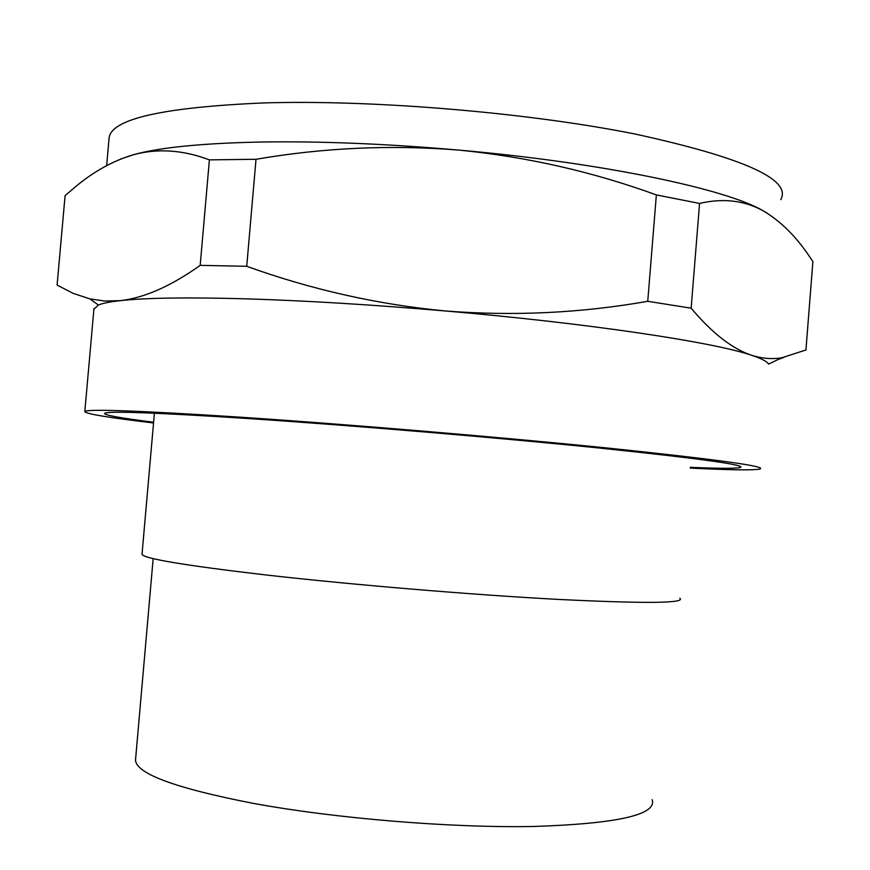 <?xml version="1.0" encoding="UTF-8"?>
<svg xmlns="http://www.w3.org/2000/svg" width="870" height="870" viewBox="0 0 870 870"><rect width="100%" height="100%" fill="white"/><g stroke="black" fill="none" stroke-linecap="round" stroke-linejoin="round"><path stroke-width="1.3" d="M784.033 357.396L778.465 359.332M57.105 285.034L72.906 293.277L89.882 298.878L104.781 301.031L120.538 300.628C144.54 297.823 171.085 286.067 200.187 265.361L209.398 159.862C183.026 149.912 157.698 148.204 133.425 154.719C112.872 160.852 93.384 171.673 74.961 187.202L65.087 195.663L57.105 285.034M767.155 213.128L762.968 210.67C744.002 200.383 722.861 197.979 699.567 203.439L656.361 194.913C592.59 171.716 526.828 156.785 459.088 150.118C602.323 162.679 726.102 189.007 762.968 210.67C780.814 221.208 796.659 236.999 810.525 258.064L812.895 261.576L805.935 349.979L781.673 357.798C771.929 359.375 761.87 358.527 751.484 355.243C761.5 358.549 767.188 361.507 768.547 364.106L781.673 357.798M656.361 194.913L647.748 301.303L691.15 308.187C712.051 333.069 732.159 348.75 751.484 355.243C713.857 342.247 589.197 323.335 445.603 310.992C513.637 316.288 581.019 313.059 647.748 301.303M699.567 203.439L691.15 308.187M120.43 159.134L133.425 154.719C159.34 147.508 201.568 143.278 260.119 142.038C320.04 141.06 386.356 143.757 459.088 150.118C391.228 144.627 323.531 147.683 256.008 159.286L246.732 266.296C311.362 289.612 377.656 304.511 445.603 310.992C372.697 304.739 306.338 300.694 246.536 298.856C188.116 297.214 146.106 297.801 120.538 300.628C109.979 301.792 102.595 303.26 98.364 305.011L89.882 298.878M246.732 266.296L200.187 265.361M256.008 159.286L209.398 159.862M153.544 422.972L152.348 422.831C108.293 417.589 85.782 413.848 84.814 411.608C86.434 408.791 136.927 410.564 236.314 416.926C345.249 424.103 501.076 437.186 609.87 448.278C719.631 459.773 769.461 466.733 759.379 469.158C751.876 470.355 728.832 469.996 690.269 468.071M93.906 309.241L98.364 305.011M652.185 799.682C656.991 814.82 617.308 823.76 533.136 826.489C450.486 828.001 335.352 818.485 253.094 803.336C176.001 788.318 136.807 773.974 135.492 760.315L135.644 758.607M690.323 467.331C717.793 468.517 734.28 468.615 739.783 467.636C748.809 465.298 701.775 458.751 598.658 447.963C496.65 437.577 351.208 425.354 248.7 418.568C154.545 412.51 106.488 410.803 104.541 413.435C104.726 415.218 121.082 418.144 153.609 422.233M679.829 598.245C685.919 603.301 645.377 603.693 558.214 599.408C472.464 594.819 352.024 584.749 265.818 574.95C185.288 565.533 144.018 558.66 142.017 554.331L142.06 553.831M780.727 199.676C792.157 179.633 743.719 157.774 635.426 134.1C527.959 112.545 372.882 99.55 263.501 102.943C163.625 107.26 112.176 118.766 109.141 137.471L106.651 165.615M84.814 411.608L93.96 308.556M739.891 466.189L739.783 467.636M154.403 413.196L142.017 554.331M153.163 558.605L135.492 760.315"/></g></svg>
